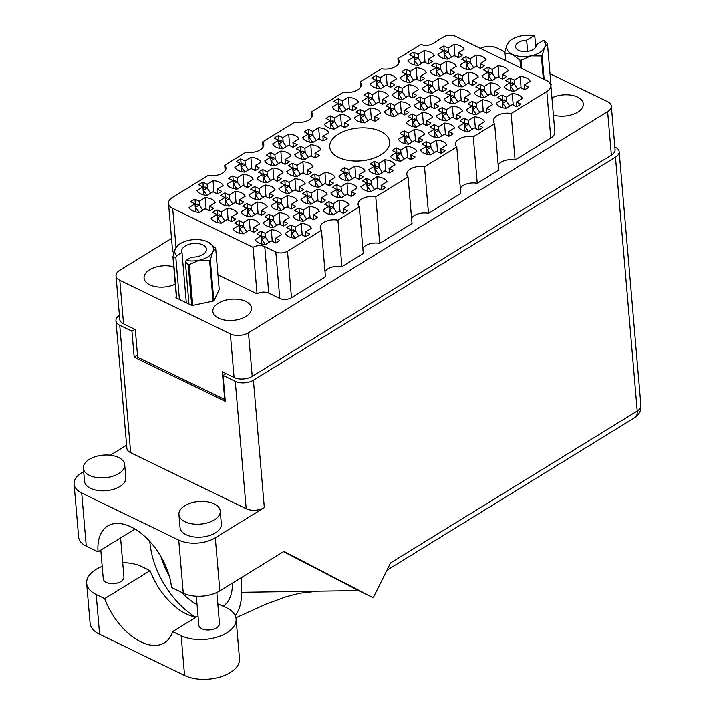 <?xml version="1.0" encoding="UTF-8"?>
<svg xmlns="http://www.w3.org/2000/svg" width="715" height="715" viewBox="0 0 715 715"><rect width="100%" height="100%" fill="white"/><g stroke="black" fill="none" stroke-linecap="round" stroke-linejoin="round"><path stroke-width="1.07" d="M272.281 241.357L271.28 229.721L265.372 233.358L261.136 231.303A13.478 7.382 -4.9 0 0 256.917 233.903L261.154 235.959L255.246 239.596A13.478 7.382 -4.9 0 0 265.39 244.512L271.298 240.875L275.543 242.939A13.478 7.382 -4.9 0 0 279.762 240.338L275.516 238.283L281.424 234.645A13.478 7.382 -4.9 0 0 277.795 231.294A13.478 7.382 -4.9 0 0 271.28 229.721M302.222 235.047L301.23 223.42L295.322 227.057L291.077 225.002A13.478 7.382 -4.9 0 0 286.858 227.602L291.103 229.658L285.196 233.296A13.478 7.382 -4.9 0 0 295.331 238.211L301.238 234.574L305.484 236.629A13.478 7.382 -4.9 0 0 309.702 234.037L305.466 231.973L311.365 228.335A13.478 7.382 -4.9 0 0 307.736 224.993A13.478 7.382 -4.9 0 0 301.23 223.42M310.113 218.057L309.121 206.421L303.214 210.058L298.968 208.002A13.478 7.382 -4.9 0 0 294.75 210.603L298.995 212.659L293.087 216.296A13.478 7.382 -4.9 0 0 303.231 221.212L309.139 217.575L313.376 219.639A13.478 7.382 -4.9 0 0 317.594 217.038L313.358 214.983L319.265 211.345A13.478 7.382 -4.9 0 0 315.637 207.994A13.478 7.382 -4.9 0 0 309.121 206.421M347.955 194.757L346.954 183.12L341.046 186.758L336.81 184.702A13.478 7.382 -4.9 0 0 332.582 187.303L336.828 189.359L330.92 192.996A13.478 7.382 -4.9 0 0 341.064 197.912L346.972 194.274L351.217 196.339A13.478 7.382 -4.9 0 0 355.435 193.738L351.19 191.683L357.098 188.045A13.478 7.382 -4.9 0 0 353.469 184.693A13.478 7.382 -4.9 0 0 346.954 183.12M385.787 171.457L384.795 159.82L378.887 163.458L374.642 161.402A13.478 7.382 -4.9 0 0 370.424 164.003L374.669 166.059L368.761 169.696A13.478 7.382 -4.9 0 0 378.905 174.612L384.804 170.974L389.049 173.039A13.478 7.382 -4.9 0 0 393.268 170.438L389.031 168.383L394.93 164.745A13.478 7.382 -4.9 0 0 391.302 161.393A13.478 7.382 -4.9 0 0 384.795 159.82M250.232 230.659L249.231 219.031L243.323 222.669L239.087 220.613A13.478 7.382 -4.9 0 0 234.869 223.205L239.105 225.27L233.197 228.907A13.478 7.382 -4.9 0 0 243.341 233.823L249.249 230.185L253.494 232.241A13.478 7.382 -4.9 0 0 257.713 229.64L253.468 227.584L259.375 223.947A13.478 7.382 -4.9 0 0 255.747 220.604A13.478 7.382 -4.9 0 0 249.231 219.031M288.065 207.359L287.072 195.731L281.165 199.369L276.919 197.313A13.478 7.382 -4.9 0 0 272.701 199.905L276.946 201.97L271.039 205.607A13.478 7.382 -4.9 0 0 281.183 210.523L287.09 206.885L291.327 208.941A13.478 7.382 -4.9 0 0 295.545 206.34L291.309 204.284L297.217 200.647A13.478 7.382 -4.9 0 0 293.588 197.304A13.478 7.382 -4.9 0 0 287.072 195.731M325.906 184.059L324.905 172.431L318.997 176.069L314.761 174.013A13.478 7.382 -4.9 0 0 310.533 176.605L314.779 178.67L308.871 182.298A13.478 7.382 -4.9 0 0 319.015 187.223L324.923 183.585L329.168 185.641A13.478 7.382 -4.9 0 0 333.387 183.04L329.141 180.984L335.049 177.347A13.478 7.382 -4.9 0 0 331.42 174.004A13.478 7.382 -4.9 0 0 324.905 172.431M228.183 219.97L227.182 208.333L221.275 211.971L217.038 209.915A13.478 7.382 -4.9 0 0 212.82 212.516L217.056 214.572L211.148 218.209A13.478 7.382 -4.9 0 0 221.293 223.134L227.2 219.496L231.445 221.552A13.478 7.382 -4.9 0 0 235.664 218.951L231.419 216.895L237.326 213.258A13.478 7.382 -4.9 0 0 233.698 209.906A13.478 7.382 -4.9 0 0 227.182 208.333M266.016 196.67L265.024 185.033L259.116 188.671L254.871 186.615A13.478 7.382 -4.9 0 0 250.652 189.216L254.898 191.271L248.99 194.909A13.478 7.382 -4.9 0 0 259.134 199.825L265.042 196.187L269.278 198.252A13.478 7.382 -4.9 0 0 273.496 195.651L269.26 193.595L275.168 189.958A13.478 7.382 -4.9 0 0 271.539 186.606A13.478 7.382 -4.9 0 0 265.024 185.033M303.857 173.37L302.856 161.733L296.948 165.371L292.712 163.315A13.478 7.382 -4.9 0 0 288.485 165.916L292.73 167.971L286.822 171.609A13.478 7.382 -4.9 0 0 296.966 176.525L302.874 172.887L307.119 174.952A13.478 7.382 -4.9 0 0 311.338 172.351L307.093 170.295L313 166.658A13.478 7.382 -4.9 0 0 309.372 163.306A13.478 7.382 -4.9 0 0 302.856 161.733M206.135 209.272L205.134 197.644L199.226 201.281L194.989 199.226A13.478 7.382 -4.9 0 0 190.771 201.818L195.007 203.882L189.1 207.52A13.478 7.382 -4.9 0 0 199.244 212.435L205.151 208.798L209.397 210.853A13.478 7.382 -4.9 0 0 213.615 208.253L209.37 206.197L215.278 202.559A13.478 7.382 -4.9 0 0 211.649 199.217A13.478 7.382 -4.9 0 0 205.134 197.644M243.967 185.972L242.975 174.344L237.067 177.981L232.822 175.926A13.478 7.382 -4.9 0 0 228.603 178.518L232.849 180.582L226.941 184.22A13.478 7.382 -4.9 0 0 237.085 189.135L242.984 185.498L247.229 187.553A13.478 7.382 -4.9 0 0 251.448 184.953L247.211 182.897L253.119 179.259A13.478 7.382 -4.9 0 0 249.49 175.917A13.478 7.382 -4.9 0 0 242.975 174.344M281.808 162.671L280.807 151.044L274.9 154.681L270.663 152.626A13.478 7.382 -4.9 0 0 266.436 155.218L270.681 157.282L264.773 160.92A13.478 7.382 -4.9 0 0 274.918 165.835L280.825 162.198L285.07 164.253A13.478 7.382 -4.9 0 0 289.289 161.653L285.044 159.597L290.951 155.959A13.478 7.382 -4.9 0 0 287.323 152.617A13.478 7.382 -4.9 0 0 280.807 151.044M319.641 139.371L318.649 127.744L312.741 131.381L308.496 129.326A13.478 7.382 -4.9 0 0 304.277 131.917L308.522 133.982L302.615 137.62A13.478 7.382 -4.9 0 0 312.75 142.535L318.658 138.898L322.903 140.953A13.478 7.382 -4.9 0 0 327.121 138.353L322.885 136.297L328.784 132.659A13.478 7.382 -4.9 0 0 325.155 129.317A13.478 7.382 -4.9 0 0 318.649 127.744M340.063 211.747L339.062 200.12L333.154 203.757L328.909 201.702A13.478 7.382 -4.9 0 0 324.69 204.302L328.936 206.358L323.028 209.996A13.478 7.382 -4.9 0 0 333.172 214.911L339.08 211.274L343.316 213.329A13.478 7.382 -4.9 0 0 347.544 210.737L343.298 208.673L349.206 205.035A13.478 7.382 -4.9 0 0 345.577 201.693A13.478 7.382 -4.9 0 0 339.062 200.12M377.895 188.447L376.894 176.82L370.996 180.457L366.75 178.401A13.478 7.382 -4.9 0 0 362.532 180.993L366.768 183.058L360.861 186.695A13.478 7.382 -4.9 0 0 371.005 191.611L376.912 187.974L381.158 190.029A13.478 7.382 -4.9 0 0 385.376 187.428L381.131 185.373L387.038 181.735A13.478 7.382 -4.9 0 0 383.41 178.393A13.478 7.382 -4.9 0 0 376.894 176.82M280.173 224.358L279.181 212.73L273.273 216.368L269.028 214.303A13.478 7.382 -4.9 0 0 264.809 216.904L269.046 218.96L263.147 222.597A13.478 7.382 -4.9 0 0 273.282 227.522L279.19 223.884L283.435 225.94A13.478 7.382 -4.9 0 0 287.653 223.339L283.417 221.284L289.316 217.646A13.478 7.382 -4.9 0 0 285.687 214.294A13.478 7.382 -4.9 0 0 279.181 212.73M318.014 201.058L317.013 189.421L311.105 193.059L306.86 191.003A13.478 7.382 -4.9 0 0 302.642 193.604L306.887 195.66L300.979 199.297A13.478 7.382 -4.9 0 0 311.123 204.222L317.031 200.584L321.267 202.64A13.478 7.382 -4.9 0 0 325.495 200.039L321.25 197.984L327.157 194.346A13.478 7.382 -4.9 0 0 323.529 190.994A13.478 7.382 -4.9 0 0 317.013 189.421M355.847 177.758L354.846 166.121L348.947 169.759L344.702 167.703A13.478 7.382 -4.9 0 0 340.483 170.304L344.719 172.36L338.812 175.997A13.478 7.382 -4.9 0 0 348.956 180.922L354.863 177.284L359.109 179.34A13.478 7.382 -4.9 0 0 363.327 176.739L359.082 174.683L364.99 171.046A13.478 7.382 -4.9 0 0 361.361 167.694A13.478 7.382 -4.9 0 0 354.846 166.121M258.124 213.66L257.132 202.032L251.224 205.67L246.979 203.614A13.478 7.382 -4.9 0 0 242.76 206.215L246.997 208.271L241.098 211.908A13.478 7.382 -4.9 0 0 251.233 216.824L257.141 213.186L261.386 215.242A13.478 7.382 -4.9 0 0 265.605 212.65L261.359 210.585L267.267 206.948A13.478 7.382 -4.9 0 0 263.638 203.605A13.478 7.382 -4.9 0 0 257.132 202.032M295.965 190.36L294.964 178.732L289.057 182.37L284.811 180.314A13.478 7.382 -4.9 0 0 280.593 182.915L284.838 184.971L278.93 188.608A13.478 7.382 -4.9 0 0 289.075 193.524L294.982 189.886L299.219 191.942A13.478 7.382 -4.9 0 0 303.446 189.35L299.201 187.285L305.108 183.648A13.478 7.382 -4.9 0 0 301.48 180.305A13.478 7.382 -4.9 0 0 294.964 178.732M236.075 202.971L235.083 191.343L229.175 194.981L224.93 192.916A13.478 7.382 -4.9 0 0 220.712 195.517L224.948 197.572L219.049 201.21A13.478 7.382 -4.9 0 0 229.184 206.135L235.092 202.497L239.337 204.553A13.478 7.382 -4.9 0 0 243.556 201.952L239.31 199.896L245.218 196.259A13.478 7.382 -4.9 0 0 241.59 192.907A13.478 7.382 -4.9 0 0 235.083 191.343M273.917 179.671L272.916 168.043L267.008 171.68L262.762 169.616A13.478 7.382 -4.9 0 0 258.544 172.217L262.789 174.272L256.882 177.91A13.478 7.382 -4.9 0 0 267.026 182.834L272.933 179.197L277.17 181.253A13.478 7.382 -4.9 0 0 281.397 178.652L277.152 176.596L283.06 172.959A13.478 7.382 -4.9 0 0 279.431 169.607A13.478 7.382 -4.9 0 0 272.916 168.043M311.749 156.371L310.748 144.743L304.849 148.38L300.604 146.316A13.478 7.382 -4.9 0 0 296.385 148.917L300.622 150.972L294.714 154.61A13.478 7.382 -4.9 0 0 304.858 159.534L310.766 155.897L315.011 157.952A13.478 7.382 -4.9 0 0 319.23 155.352L314.984 153.296L320.892 149.658A13.478 7.382 -4.9 0 0 317.263 146.307A13.478 7.382 -4.9 0 0 310.748 144.743M349.367 108.93L348.366 97.303L342.458 100.94L338.222 98.885A13.478 7.382 -4.9 0 0 333.994 101.485L338.24 103.541L332.332 107.179A13.478 7.382 -4.9 0 0 342.476 112.094L348.384 108.457L352.629 110.512A13.478 7.382 -4.9 0 0 356.848 107.92L352.602 105.856L358.51 102.218A13.478 7.382 -4.9 0 0 354.881 98.876A13.478 7.382 -4.9 0 0 348.366 97.303M387.199 85.63L386.207 74.002L380.3 77.64L376.054 75.584A13.478 7.382 -4.9 0 0 371.836 78.176L376.081 80.241L370.173 83.878A13.478 7.382 -4.9 0 0 380.317 88.794L386.216 85.157L390.462 87.212A13.478 7.382 -4.9 0 0 394.68 84.611L390.444 82.556L396.342 78.918A13.478 7.382 -4.9 0 0 392.714 75.576A13.478 7.382 -4.9 0 0 386.207 74.002M425.041 62.33L424.04 50.702L418.132 54.34L413.896 52.284A13.478 7.382 -4.9 0 0 409.668 54.876L413.913 56.941L408.006 60.578A13.478 7.382 -4.9 0 0 418.15 65.494L424.058 61.856L428.303 63.912A13.478 7.382 -4.9 0 0 432.521 61.311L428.276 59.256L434.184 55.618A13.478 7.382 -4.9 0 0 430.555 52.275A13.478 7.382 -4.9 0 0 424.04 50.702M371.416 119.628L370.415 107.992L364.507 111.629L360.271 109.574A13.478 7.382 -4.9 0 0 356.043 112.175L360.288 114.23L354.381 117.868A13.478 7.382 -4.9 0 0 364.525 122.792L370.433 119.155L374.678 121.21A13.478 7.382 -4.9 0 0 378.896 118.61L374.651 116.554L380.559 112.916A13.478 7.382 -4.9 0 0 376.93 109.565A13.478 7.382 -4.9 0 0 370.415 107.992M409.248 96.328L408.256 84.692L402.348 88.329L398.103 86.274A13.478 7.382 -4.9 0 0 393.885 88.874L398.13 90.93L392.222 94.568A13.478 7.382 -4.9 0 0 402.366 99.483L408.265 95.855L412.51 97.91A13.478 7.382 -4.9 0 0 416.729 95.309L412.492 93.254L418.391 89.616A13.478 7.382 -4.9 0 0 414.763 86.265A13.478 7.382 -4.9 0 0 408.256 84.692M447.09 73.028L446.089 61.392L440.181 65.029L435.944 62.974A13.478 7.382 -4.9 0 0 431.717 65.574L435.962 67.63L430.055 71.268A13.478 7.382 -4.9 0 0 440.199 76.183L446.106 72.546L450.352 74.61A13.478 7.382 -4.9 0 0 454.57 72.009L450.325 69.954L456.233 66.316A13.478 7.382 -4.9 0 0 452.604 62.965A13.478 7.382 -4.9 0 0 446.089 61.392M431.297 107.018L430.305 95.39L424.397 99.028L420.152 96.972A13.478 7.382 -4.9 0 0 415.933 99.564L420.179 101.628L414.271 105.266A13.478 7.382 -4.9 0 0 424.415 110.181L430.314 106.544L434.559 108.6A13.478 7.382 -4.9 0 0 438.778 105.999L434.541 103.943L440.44 100.306A13.478 7.382 -4.9 0 0 436.811 96.963A13.478 7.382 -4.9 0 0 430.305 95.39M469.138 83.718L468.137 72.09L462.23 75.727L457.993 73.672A13.478 7.382 -4.9 0 0 453.766 76.264L458.011 78.328L452.103 81.966A13.478 7.382 -4.9 0 0 462.248 86.881L468.155 83.244L472.4 85.3A13.478 7.382 -4.9 0 0 476.619 82.699L472.374 80.643L478.281 77.005A13.478 7.382 -4.9 0 0 474.653 73.663A13.478 7.382 -4.9 0 0 468.137 72.09M415.513 141.016L414.512 129.379L408.605 133.017L404.368 130.961A13.478 7.382 -4.9 0 0 400.141 133.562L404.386 135.618L398.478 139.255A13.478 7.382 -4.9 0 0 408.623 144.171L414.53 140.533L418.776 142.598A13.478 7.382 -4.9 0 0 422.994 139.997L418.749 137.941L424.656 134.304A13.478 7.382 -4.9 0 0 421.028 130.952A13.478 7.382 -4.9 0 0 414.512 129.379M453.346 117.716L452.354 106.079L446.446 109.717L442.201 107.661A13.478 7.382 -4.9 0 0 437.982 110.262L442.228 112.318L436.32 115.955A13.478 7.382 -4.9 0 0 446.464 120.871L452.363 117.233L456.608 119.298A13.478 7.382 -4.9 0 0 460.826 116.697L456.59 114.641L462.498 111.004A13.478 7.382 -4.9 0 0 458.86 107.652A13.478 7.382 -4.9 0 0 452.354 106.079M491.187 94.416L490.186 82.779L484.278 86.417L480.042 84.361A13.478 7.382 -4.9 0 0 475.815 86.962L480.06 89.017L474.152 92.655A13.478 7.382 -4.9 0 0 484.296 97.571L490.204 93.933L494.449 95.998A13.478 7.382 -4.9 0 0 498.668 93.397L494.423 91.341L500.33 87.704A13.478 7.382 -4.9 0 0 496.702 84.352A13.478 7.382 -4.9 0 0 490.186 82.779M437.562 151.705L436.561 140.077L430.653 143.715L426.417 141.659A13.478 7.382 -4.9 0 0 422.199 144.251L426.435 146.316L420.527 149.953A13.478 7.382 -4.9 0 0 430.671 154.869L436.579 151.231L440.824 153.287A13.478 7.382 -4.9 0 0 445.043 150.686L440.798 148.631L446.705 144.993A13.478 7.382 -4.9 0 0 443.077 141.65A13.478 7.382 -4.9 0 0 436.561 140.077M475.395 128.405L474.402 116.777L468.495 120.415L464.25 118.359A13.478 7.382 -4.9 0 0 460.031 120.951L464.276 123.016L458.369 126.644A13.478 7.382 -4.9 0 0 468.513 131.569L474.411 127.931L478.657 129.987A13.478 7.382 -4.9 0 0 482.875 127.386L478.639 125.331L484.547 121.693A13.478 7.382 -4.9 0 0 480.909 118.35A13.478 7.382 -4.9 0 0 474.402 116.777M341.475 125.929L340.474 114.302L334.566 117.939L330.321 115.875A13.478 7.382 -4.9 0 0 326.103 118.476L330.348 120.531L324.44 124.169A13.478 7.382 -4.9 0 0 334.584 129.093L340.492 125.456L344.728 127.511A13.478 7.382 -4.9 0 0 348.956 124.91L344.71 122.855L350.618 119.217A13.478 7.382 -4.9 0 0 346.99 115.875A13.478 7.382 -4.9 0 0 340.474 114.302M379.308 102.629L378.306 91.002L372.408 94.639L368.162 92.575A13.478 7.382 -4.9 0 0 363.944 95.175L368.18 97.231L362.273 100.869A13.478 7.382 -4.9 0 0 372.417 105.793L378.324 102.156L382.57 104.211A13.478 7.382 -4.9 0 0 386.788 101.61L382.543 99.555L388.451 95.917A13.478 7.382 -4.9 0 0 384.822 92.566A13.478 7.382 -4.9 0 0 378.306 91.002M417.14 79.329L416.148 67.702L410.24 71.339L405.995 69.275A13.478 7.382 -4.9 0 0 401.776 71.875L406.022 73.931L400.114 77.569A13.478 7.382 -4.9 0 0 410.258 82.493L416.166 78.856L420.402 80.911A13.478 7.382 -4.9 0 0 424.621 78.31L420.384 76.255L426.292 72.617A13.478 7.382 -4.9 0 0 422.663 69.266A13.478 7.382 -4.9 0 0 416.148 67.702M454.981 56.029L453.98 44.401L448.073 48.039L443.836 45.974A13.478 7.382 -4.9 0 0 439.618 48.575L443.854 50.631L437.946 54.269A13.478 7.382 -4.9 0 0 448.091 59.193L453.998 55.556L458.244 57.611A13.478 7.382 -4.9 0 0 462.462 55.01L458.217 52.955L464.124 49.317A13.478 7.382 -4.9 0 0 460.496 45.966A13.478 7.382 -4.9 0 0 453.98 44.401M401.356 113.328L400.355 101.691L394.457 105.328L390.211 103.273A13.478 7.382 -4.9 0 0 385.993 105.874L390.229 107.929L384.321 111.567A13.478 7.382 -4.9 0 0 394.466 116.482L400.373 112.845L404.619 114.901A13.478 7.382 -4.9 0 0 408.837 112.309L404.592 110.244L410.499 106.607A13.478 7.382 -4.9 0 0 406.871 103.264A13.478 7.382 -4.9 0 0 400.355 101.691M439.189 90.019L438.197 78.391L432.289 82.028L428.044 79.973A13.478 7.382 -4.9 0 0 423.825 82.574L428.07 84.629L422.163 88.267A13.478 7.382 -4.9 0 0 432.307 93.182L438.215 89.545L442.451 91.6A13.478 7.382 -4.9 0 0 446.678 89.009L442.433 86.944L448.341 83.306A13.478 7.382 -4.9 0 0 444.712 79.964A13.478 7.382 -4.9 0 0 438.197 78.391M477.03 66.718L476.029 55.091L470.121 58.728L465.885 56.673A13.478 7.382 -4.9 0 0 461.667 59.273L465.903 61.329L459.995 64.967A13.478 7.382 -4.9 0 0 470.139 69.882L476.047 66.245L480.292 68.3A13.478 7.382 -4.9 0 0 484.511 65.709L480.266 63.644L486.173 60.006A13.478 7.382 -4.9 0 0 482.545 56.664A13.478 7.382 -4.9 0 0 476.029 55.091M423.405 124.017L422.404 112.389L416.505 116.027L412.26 113.962A13.478 7.382 -4.9 0 0 408.042 116.563L412.278 118.619L406.379 122.256A13.478 7.382 -4.9 0 0 416.514 127.181L422.422 123.543L426.667 125.599A13.478 7.382 -4.9 0 0 430.886 122.998L426.641 120.942L432.548 117.305A13.478 7.382 -4.9 0 0 428.92 113.953A13.478 7.382 -4.9 0 0 422.404 112.389M461.238 100.717L460.246 89.089L454.338 92.727L450.093 90.662A13.478 7.382 -4.9 0 0 445.874 93.263L450.119 95.318L444.212 98.956A13.478 7.382 -4.9 0 0 454.356 103.881L460.263 100.243L464.5 102.299A13.478 7.382 -4.9 0 0 468.727 99.698L464.482 97.642L470.39 94.005A13.478 7.382 -4.9 0 0 466.761 90.653A13.478 7.382 -4.9 0 0 460.246 89.089M499.079 77.417L498.078 65.78L492.17 69.418L487.934 67.362A13.478 7.382 -4.9 0 0 483.715 69.963L487.952 72.018L482.044 75.656A13.478 7.382 -4.9 0 0 492.188 80.581L498.096 76.943L502.341 78.999A13.478 7.382 -4.9 0 0 506.56 76.398L502.314 74.342L508.222 70.705A13.478 7.382 -4.9 0 0 504.593 67.353A13.478 7.382 -4.9 0 0 498.078 65.78M407.622 158.006L406.62 146.378L400.713 150.016L396.468 147.96A13.478 7.382 -4.9 0 0 392.249 150.561L396.494 152.617L390.587 156.254A13.478 7.382 -4.9 0 0 400.731 161.17L406.638 157.532L410.875 159.588A13.478 7.382 -4.9 0 0 415.102 156.996L410.857 154.932L416.765 151.294A13.478 7.382 -4.9 0 0 413.136 147.951A13.478 7.382 -4.9 0 0 406.62 146.378M445.454 134.706L444.453 123.078L438.554 126.716L434.309 124.66A13.478 7.382 -4.9 0 0 430.09 127.261L434.327 129.317L428.428 132.954A13.478 7.382 -4.9 0 0 438.563 137.87L444.471 134.232L448.716 136.288A13.478 7.382 -4.9 0 0 452.935 133.696L448.689 131.632L454.597 127.994A13.478 7.382 -4.9 0 0 450.968 124.651A13.478 7.382 -4.9 0 0 444.453 123.078M483.286 111.406L482.294 99.778L476.387 103.416L472.141 101.36A13.478 7.382 -4.9 0 0 467.923 103.961L472.168 106.017L466.26 109.654A13.478 7.382 -4.9 0 0 476.404 114.57L482.312 110.932L486.549 112.988A13.478 7.382 -4.9 0 0 490.776 110.396L486.531 108.331L492.438 104.694A13.478 7.382 -4.9 0 0 488.81 101.351A13.478 7.382 -4.9 0 0 482.294 99.778M214.026 192.281L213.034 180.645L207.127 184.282L202.881 182.227A13.478 7.382 -4.9 0 0 198.663 184.828L202.899 186.883L197 190.521A13.478 7.382 -4.9 0 0 207.136 195.436L213.043 191.799L217.289 193.863A13.478 7.382 -4.9 0 0 221.507 191.263L217.262 189.207L223.169 185.569A13.478 7.382 -4.9 0 0 219.541 182.218A13.478 7.382 -4.9 0 0 213.034 180.645M251.868 168.981L250.867 157.345L244.959 160.982L240.714 158.927A13.478 7.382 -4.9 0 0 236.495 161.527L240.741 163.583L234.833 167.221A13.478 7.382 -4.9 0 0 244.977 172.136L250.885 168.499L255.121 170.554A13.478 7.382 -4.9 0 0 259.348 167.962L255.103 165.898L261.011 162.26A13.478 7.382 -4.9 0 0 257.382 158.918A13.478 7.382 -4.9 0 0 250.867 157.345M289.7 145.672L288.699 134.045L282.8 137.682L278.555 135.627A13.478 7.382 -4.9 0 0 274.337 138.227L278.573 140.283L272.665 143.921A13.478 7.382 -4.9 0 0 282.809 148.836L288.717 145.199L292.962 147.254A13.478 7.382 -4.9 0 0 297.181 144.662L292.935 142.598L298.843 138.96A13.478 7.382 -4.9 0 0 295.215 135.618A13.478 7.382 -4.9 0 0 288.699 134.045M513.236 105.105L512.235 93.477L506.327 97.115L502.091 95.05A13.478 7.382 -4.9 0 0 497.863 97.651L502.109 99.707L496.201 103.344A13.478 7.382 -4.9 0 0 506.345 108.269L512.253 104.631L516.498 106.687A13.478 7.382 -4.9 0 0 520.717 104.086L516.471 102.031L522.379 98.393A13.478 7.382 -4.9 0 0 518.75 95.041A13.478 7.382 -4.9 0 0 512.235 93.477M521.128 88.106L520.127 76.478A13.478 7.382 -4.9 0 1 526.642 78.051A13.478 7.382 -4.9 0 1 530.271 81.394L524.363 85.031L528.608 87.096A13.478 7.382 175.1 0 1 524.39 89.688L520.145 87.632L514.237 91.27A13.478 7.382 -4.9 0 1 504.093 86.354L510.001 82.717L505.764 80.652A13.478 7.382 175.1 0 1 509.983 78.06L510.474 83.825M338.588 157.452A30.066 16.463 -4.9 0 0 371.88 158.81A30.066 16.463 -4.9 0 0 389.648 141.892A30.066 16.463 -4.9 0 0 380.791 131.462A30.066 16.463 -4.9 0 0 347.499 130.103A30.066 16.463 -4.9 0 0 329.731 147.022A30.066 16.463 -4.9 0 0 338.588 157.452M553.401 115.035A19.385 10.618 -4.9 0 0 573.573 114.141A19.385 10.618 -4.9 0 0 583.288 103.827A19.385 10.618 -4.9 0 0 577.577 97.106A19.385 10.618 -4.9 0 0 551.935 97.875M218.567 318.193A19.385 10.618 -4.9 0 0 240.034 319.06A19.385 10.618 -4.9 0 0 251.492 308.156A19.385 10.618 -4.9 0 0 245.781 301.426A19.385 10.618 -4.9 0 0 224.313 300.559A19.385 10.618 -4.9 0 0 212.856 311.463A19.385 10.618 -4.9 0 0 218.567 318.193M173.781 266.847A19.385 10.618 -4.9 0 0 153.689 267.812A19.385 10.618 -4.9 0 0 144.064 278.099A19.385 10.618 -4.9 0 0 149.775 284.829A19.385 10.618 -4.9 0 0 175.264 284.132M171.502 238.435L119.718 270.324A12.861 7.043 -4.9 0 0 116.018 275.847A12.861 7.043 -4.9 0 0 119.807 280.307L230.346 333.914A12.861 7.043 -4.9 0 0 248.48 332.779L607.634 111.603A12.861 7.043 -4.9 0 0 611.334 106.079A12.861 7.043 -4.9 0 0 607.544 101.628L550.023 73.725M263.031 147.299L262.575 141.963L294.866 122.077A12.441 6.81 -4.9 0 0 312.553 114.525A12.441 6.81 -4.9 0 0 311.329 111.942L343.611 92.056A12.441 6.81 -4.9 0 0 361.307 84.504A12.441 6.81 -4.9 0 0 360.074 81.921L381.453 68.756A12.441 6.81 -4.9 0 0 399.14 61.204A12.441 6.81 -4.9 0 0 397.915 58.621L420.974 44.419A8.294 4.54 175.1 0 0 432.673 43.687L443.586 36.965A8.294 4.54 -4.9 0 1 455.285 36.233L546.716 80.572A14.103 7.722 -4.9 0 1 550.872 85.46A14.103 7.722 -4.9 0 1 546.814 91.52L511.1 113.515A12.441 6.81 -4.9 0 0 493.413 121.067A12.441 6.81 -4.9 0 0 494.637 123.65L498.623 170.161L477.254 183.317L473.259 136.815L494.637 123.65M225.198 170.599L224.742 165.263L246.112 152.098A12.441 6.81 -4.9 0 0 263.799 144.546A12.441 6.81 -4.9 0 0 262.575 141.963M341.913 266.659L337.927 220.157L359.296 206.993L363.283 253.503L341.913 266.659A12.441 6.81 175.1 0 0 324.994 271.468M379.745 243.359L375.759 196.857L408.05 176.971L412.037 223.482L379.745 243.359A12.441 6.81 175.1 0 0 362.827 248.168M428.5 213.338L424.513 166.836L456.796 146.95L460.782 193.461L428.5 213.338A12.441 6.81 175.1 0 0 411.581 218.147M498.167 164.825A12.441 6.81 175.1 0 1 515.086 160.017L511.1 113.515M515.086 160.017L550.8 138.022L546.814 91.52M398.371 63.948L397.915 58.621M360.539 87.248L360.074 81.921M311.785 117.278L311.329 111.942M504.835 51.811L497.005 48.012A12.861 7.043 -4.9 0 0 480.319 48.37M611.334 106.079L615.07 149.65A12.861 7.043 175.1 0 1 611.37 155.173L252.216 376.34A12.861 7.043 175.1 0 1 234.082 377.484L222.32 371.773L224.689 399.444L137.673 357.241L135.296 329.57L123.543 323.868A12.861 7.043 175.1 0 1 119.754 319.417L116.018 275.847M502.091 95.05L502.582 100.824M278.555 135.627L279.047 141.391M240.714 158.927L241.214 164.691M202.881 182.227L203.373 187.991M472.141 101.36L472.642 107.125M434.309 124.66L434.8 130.425M396.468 147.96L396.968 153.725M487.934 67.362L488.425 73.136M450.093 90.662L450.593 96.436M412.26 113.962L412.752 119.736M465.885 56.673L466.377 62.437M428.044 79.973L428.544 85.737M390.211 103.273L390.703 109.038M443.836 45.974L444.328 51.748M405.995 69.275L406.495 75.048M368.162 92.575L368.654 98.348M330.321 115.875L330.822 121.648M464.25 118.359L464.741 124.124M426.417 141.659L426.909 147.424M480.042 84.361L480.534 90.135M442.201 107.661L442.692 113.435M404.368 130.961L404.86 136.735M457.993 73.672L458.485 79.436M420.152 96.972L420.643 102.737M435.944 62.974L436.436 68.747M398.103 86.274L398.595 92.047M360.271 109.574L360.762 115.347M413.896 52.284L414.387 58.049M376.054 75.584L376.546 81.349M338.222 98.885L338.713 104.649M300.604 146.316L301.095 152.089M262.762 169.616L263.263 175.39M224.93 192.916L225.422 198.69M284.811 180.314L285.312 186.079M246.979 203.614L247.47 209.379M344.702 167.703L345.193 173.477M306.86 191.003L307.361 196.777M269.028 214.303L269.519 220.077M366.75 178.401L367.242 184.166M328.909 201.702L329.409 207.466M308.496 129.326L308.987 135.09M270.663 152.626L271.155 158.39M232.822 175.926L233.322 181.69M194.989 199.226L195.481 204.991M292.712 163.315L293.204 169.089M254.871 186.615L255.371 192.389M217.038 209.915L217.53 215.689M314.761 174.013L315.252 179.778M276.919 197.313L277.42 203.078M239.087 220.613L239.579 226.378M374.642 161.402L375.134 167.167M336.81 184.702L337.301 190.467M298.968 208.002L299.469 213.776M291.077 225.002L291.568 230.766M261.136 231.303L261.627 237.076M279.78 298.459L275.793 251.948A8.294 4.54 -4.9 0 0 287.493 251.215L321.464 230.293L325.45 276.803L291.479 297.717A8.294 4.54 175.1 0 1 279.78 298.459L268.751 293.105A8.294 4.54 -4.9 0 0 257.051 293.838L217.959 274.882M173.888 252.887A14.103 7.722 175.1 0 1 172.494 249.955L168.508 203.453A14.103 7.722 -4.9 0 1 172.556 197.394L208.28 175.398A12.441 6.81 -4.9 0 0 225.967 167.846A12.441 6.81 -4.9 0 0 224.742 165.263M257.051 293.838L253.065 247.336L172.664 208.342L176.015 247.479M275.793 251.948L264.764 246.604L268.751 293.105M550.872 85.46L554.858 131.971A14.103 7.722 175.1 0 1 550.8 138.022M460.326 188.125A12.441 6.81 175.1 0 1 477.254 183.317M550.872 85.469L551.462 84.2L550.899 83.923M176.346 296.752L175.89 297.735L192.013 305.555L213.901 300.944L219.666 288.52L219.103 288.252M509.983 78.06L514.219 80.116L520.127 76.478M168.508 203.453A14.103 7.722 -4.9 0 0 172.664 208.342M253.065 247.336A8.294 4.54 175.1 0 1 264.764 246.604M337.927 220.157A12.441 6.81 -4.9 0 0 320.24 227.71A12.441 6.81 -4.9 0 0 321.464 230.293M375.759 196.857A12.441 6.81 -4.9 0 0 358.072 204.41A12.441 6.81 -4.9 0 0 359.296 206.993M424.513 166.836A12.441 6.81 -4.9 0 0 406.826 174.389A12.441 6.81 -4.9 0 0 408.05 176.971M473.259 136.815A12.441 6.81 -4.9 0 0 455.571 144.367A12.441 6.81 -4.9 0 0 456.796 146.95M510.001 82.717L510.689 90.742M524.363 85.031L524.694 88.91M514.219 80.116L514.586 84.352M502.109 99.707L502.797 107.742M516.471 102.031L516.802 105.909M506.327 97.115L506.694 101.351M278.573 140.283L279.261 148.309M292.935 142.598L293.275 146.477M282.8 137.682L283.158 141.919M240.741 163.583L241.429 171.609M255.103 165.898L255.434 169.777M244.959 160.982L245.325 165.219M202.899 186.883L203.587 194.909M217.262 189.207L217.601 193.077M207.127 184.282L207.484 188.528M472.168 106.017L472.856 114.043M486.531 108.331L486.861 112.21M476.387 103.416L476.753 107.652M434.327 129.317L435.015 137.343M448.689 131.632L449.029 135.51M438.554 126.716L438.912 130.952M396.494 152.617L397.183 160.643M410.857 154.932L411.188 158.81M400.713 150.016L401.079 154.252M487.952 72.018L488.64 80.053M502.314 74.342L502.645 78.212M492.17 69.418L492.537 73.663M450.119 95.318L450.808 103.353M464.482 97.642L464.813 101.521M454.338 92.727L454.704 96.963M412.278 118.619L412.966 126.653M426.641 120.942L426.98 124.821M416.505 116.027L416.863 120.263M465.903 61.329L466.591 69.355M480.266 63.644L480.596 67.523M470.121 58.728L470.488 62.965M428.07 84.629L428.759 92.655M442.433 86.944L442.764 90.823M432.289 82.028L432.655 86.265M390.229 107.929L390.917 115.955M404.592 110.244L404.931 114.123M394.457 105.328L394.814 109.565M443.854 50.631L444.542 58.666M458.217 52.955L458.547 56.834M448.073 48.039L448.439 52.275M406.022 73.931L406.71 81.966M420.384 76.255L420.715 80.134M410.24 71.339L410.607 75.576M368.18 97.231L368.869 105.266M382.543 99.555L382.882 103.434M372.408 94.639L372.765 98.876M330.348 120.531L331.036 128.566M344.71 122.855L345.041 126.734M334.566 117.939L334.933 122.176M464.276 123.016L464.965 131.042M478.639 125.331L478.97 129.209M468.495 120.415L468.852 124.651M426.435 146.316L427.123 154.342M440.798 148.631L441.128 152.51M430.653 143.715L431.02 147.951M480.06 89.017L480.748 97.043M494.423 91.341L494.753 95.211M484.278 86.417L484.645 90.662M442.228 112.318L442.916 120.343M456.59 114.641L456.921 118.511M446.446 109.717L446.804 113.962M404.386 135.618L405.074 143.644M418.749 137.941L419.079 141.811M408.605 133.017L408.971 137.262M458.011 78.328L458.699 86.354M472.374 80.643L472.704 84.522M462.23 75.727L462.596 79.964M420.179 101.628L420.867 109.654M434.541 103.943L434.872 107.822M424.397 99.028L424.755 103.264M435.962 67.63L436.651 75.656M450.325 69.954L450.656 73.824M440.181 65.029L440.547 69.275M398.13 90.93L398.818 98.956M412.492 93.254L412.823 97.124M402.348 88.329L402.706 92.575M360.288 114.23L360.977 122.256M374.651 116.554L374.982 120.424M364.507 111.629L364.873 115.875M413.913 56.941L414.602 64.967M428.276 59.256L428.607 63.135M418.132 54.34L418.498 58.576M376.081 80.241L376.769 88.267M390.444 82.556L390.774 86.435M380.3 77.64L380.657 81.876M338.24 103.541L338.928 111.567M352.602 105.856L352.933 109.735M342.458 100.94L342.825 105.177M300.622 150.972L301.31 159.007M314.984 153.296L315.324 157.175M304.849 148.38L305.207 152.617M262.789 174.272L263.478 182.307M277.152 176.596L277.483 180.475M267.008 171.68L267.374 175.917M224.948 197.572L225.636 205.607M239.31 199.896L239.65 203.775M229.175 194.981L229.533 199.217M284.838 184.971L285.526 192.996M299.201 187.285L299.531 191.164M289.057 182.37L289.423 186.606M246.997 208.271L247.685 216.296M261.359 210.585L261.699 214.464M251.224 205.67L251.582 209.906M344.719 172.36L345.408 180.395M359.082 174.683L359.422 178.553M348.947 169.759L349.304 174.004M306.887 195.66L307.575 203.695M321.25 197.984L321.58 201.853M311.105 193.059L311.472 197.304M269.046 218.96L269.734 226.995M283.417 221.284L283.748 225.162M273.273 216.368L273.631 220.604M366.768 183.058L367.456 191.084M381.131 185.373L381.47 189.252M370.996 180.457L371.353 184.693M328.936 206.358L329.624 214.384M343.298 208.673L343.629 212.552M333.154 203.757L333.521 207.994M308.522 133.982L309.211 142.008M322.885 136.297L323.216 140.176M312.741 131.381L313.099 135.618M270.681 157.282L271.369 165.308M285.044 159.597L285.374 163.476M274.9 154.681L275.266 158.918M232.849 180.582L233.537 188.608M247.211 182.897L247.542 186.776M237.067 177.981L237.434 182.218M195.007 203.882L195.696 211.908M209.37 206.197L209.701 210.076M199.226 201.281L199.592 205.518M292.73 167.971L293.418 175.997M307.093 170.295L307.423 174.165M296.948 165.371L297.315 169.616M254.898 191.271L255.586 199.297M269.26 193.595L269.591 197.465M259.116 188.671L259.482 192.916M217.056 214.572L217.744 222.597M231.419 216.895L231.749 220.765M221.275 211.971L221.641 216.216M314.779 178.67L315.467 186.695M329.141 180.984L329.472 184.863M318.997 176.069L319.364 180.305M276.946 201.97L277.635 209.996M291.309 204.284L291.64 208.163M281.165 199.369L281.531 203.605M239.105 225.27L239.793 233.296M253.468 227.584L253.798 231.463M243.323 222.669L243.69 226.905M374.669 166.059L375.357 174.085M389.031 168.383L389.362 172.252M378.887 163.458L379.245 167.703M336.828 189.359L337.516 197.385M351.19 191.683L351.521 195.553M341.046 186.758L341.413 191.003M298.995 212.659L299.683 220.685M313.358 214.983L313.688 218.853M303.214 210.058L303.58 214.303M291.103 229.658L291.792 237.684M305.466 231.973L305.797 235.852M295.322 227.057L295.679 231.294M261.154 235.959L261.842 243.985M275.516 238.283L275.847 242.153M265.372 233.358L265.739 237.603M195.267 206.921L199.253 212.427M195.124 205.214L196.866 204.141A1.448 0.822 58.4 0 1 197.519 204.168L199.253 205.008L202.747 210.282M208.369 210.362L209.218 209.835L210.398 210.407M195.758 207.153L199.253 205.008M217.789 603.809L226.548 607.759A32.354 17.714 175.1 0 1 236.084 618.976A32.354 17.714 175.1 0 1 226.78 632.855A32.354 17.714 175.1 0 1 181.145 635.715L172.655 631.595A51.846 29.36 -121.6 0 1 164.441 642.83A51.846 29.36 -121.6 0 1 104.676 598.625L96.185 594.514A32.354 17.714 175.1 0 1 86.658 583.297A32.354 17.714 175.1 0 1 102.191 566.334M236.084 618.976L239.489 658.738A32.354 17.714 175.1 0 1 230.185 672.618A32.354 17.714 175.1 0 1 184.559 675.478L99.591 634.276A32.354 17.714 175.1 0 1 90.063 623.06L86.658 583.297M216.824 592.494L219.469 623.417A10.367 5.675 175.1 0 1 216.493 627.868A10.367 5.675 175.1 0 1 205.428 629.835A10.367 5.675 175.1 0 1 198.806 625.187L196.33 596.221M120.567 537.939L123.927 577.077A10.367 5.675 175.1 0 1 120.942 581.527A10.367 5.675 175.1 0 1 109.887 583.503A10.367 5.675 175.1 0 1 103.264 578.846L100.797 550.112M89.339 459.325A20.735 11.351 -4.9 0 0 83.369 468.227A20.735 11.351 -4.9 0 0 96.614 477.522A20.735 11.351 -4.9 0 0 118.735 473.58A20.735 11.351 -4.9 0 0 124.696 464.678A20.735 11.351 -4.9 0 0 111.451 455.384A20.735 11.351 -4.9 0 0 89.339 459.325M83.369 468.227L84.486 481.186A20.735 11.351 -4.9 0 0 97.732 490.49A20.735 11.351 -4.9 0 0 119.843 486.549A20.735 11.351 -4.9 0 0 125.804 477.647L124.696 464.678M184.881 505.657A20.735 11.351 -4.9 0 0 178.92 514.559A20.735 11.351 -4.9 0 0 192.165 523.863A20.735 11.351 -4.9 0 0 214.277 519.921A20.735 11.351 -4.9 0 0 220.238 511.019A20.735 11.351 -4.9 0 0 206.993 501.716A20.735 11.351 -4.9 0 0 184.881 505.657M178.92 514.559L180.028 527.527A20.735 11.351 -4.9 0 0 193.273 536.831A20.735 11.351 -4.9 0 0 215.394 532.881A20.735 11.351 -4.9 0 0 221.355 523.988L220.238 511.019M122.694 562.669A32.354 17.714 175.1 0 1 141.588 566.548L150.078 570.668L104.676 598.625M126.609 445.168L110.271 455.223M83.664 471.614L81.528 472.928A25.919 14.193 -4.9 0 0 74.074 484.055A25.919 14.193 -4.9 0 0 81.707 493.046L178.723 540.093A25.919 14.193 -4.9 0 0 215.287 537.805L219.836 590.876L283.953 551.399L373.221 597.749L390.569 562.92L637.235 411.018L615.472 157.211L253.405 380.183L264.327 507.596L215.287 537.805M264.327 507.596A12.861 7.043 175.1 0 1 246.192 508.74L235.271 381.318A12.861 7.043 -4.9 0 0 253.405 380.183M119.414 315.449A12.861 7.043 -4.9 0 0 115.946 320.829A12.861 7.043 -4.9 0 0 119.736 325.28L130.657 452.702L246.192 508.74M130.657 452.702A12.861 7.043 175.1 0 1 126.868 448.242L115.946 320.829M219.836 590.876A25.919 14.193 175.1 0 1 183.272 593.173L178.723 540.093M81.707 493.046L86.256 546.117L98.018 551.819A51.846 29.36 -121.6 0 1 107.625 526.017A51.846 29.36 -121.6 0 1 146.271 537.832A51.846 29.36 -121.6 0 1 171.511 587.462L183.272 593.173M86.256 546.117A25.919 14.193 175.1 0 1 78.623 537.135L74.074 484.055M134.992 529.055L98.018 551.819M283.506 551.667L358.626 590.581L241.536 592.315L241.25 577.693M358.43 590.581L373.221 597.749M226.029 373.579L223.071 375.402L235.271 381.318M615.472 157.211A12.861 7.043 -4.9 0 0 619.172 151.696A12.861 7.043 -4.9 0 0 615.383 147.236L614.837 146.977M119.736 325.28L131.935 331.206L134.894 329.383M223.071 375.402L225.297 401.33L134.161 357.134L131.935 331.206M134.161 357.134L137.486 355.087M195.517 617.045A64.287 36.411 -121.6 0 1 150.677 548.253L149.65 541.282M235.181 615.624A64.287 36.411 -121.6 0 0 241.536 592.315M232.348 583.172A51.846 29.36 58.4 0 1 223.277 606.168M197.045 604.586A51.846 29.36 58.4 0 1 181.53 592.324M169.267 575.897A51.846 29.36 58.4 0 1 160.982 556.708M150.078 570.668A51.846 29.36 -121.6 0 0 196.116 617.152M198.019 615.981L172.655 631.595M510.26 85.755L514.246 91.261M510.117 84.048L511.86 82.976A1.448 0.822 58.4 0 1 512.512 83.003L514.246 83.843L517.74 89.116M523.362 89.196L524.211 88.669L525.391 89.241M510.751 85.988L514.246 83.843M502.368 102.754L506.354 108.26M502.225 101.047L503.968 99.975A1.448 0.822 58.4 0 1 504.62 100.002L506.354 100.842L509.849 106.115M515.47 106.186L516.31 105.668L517.499 106.24M502.86 102.987L506.354 100.842M278.832 143.322L282.818 148.836M278.689 141.615L280.432 140.542A1.448 0.822 58.4 0 1 281.084 140.569L282.818 141.409L286.313 146.682M291.935 146.763L292.784 146.235L293.963 146.816M279.324 143.563L282.818 141.409M241 166.622L244.986 172.136M240.857 164.915L242.591 163.842A1.448 0.822 58.4 0 1 243.252 163.869L244.986 164.709L248.48 169.982M254.102 170.063L254.942 169.544L256.122 170.116M241.491 166.863L244.986 164.709M203.167 189.922L207.144 195.436M203.015 188.215L204.758 187.142A1.448 0.822 58.4 0 1 205.419 187.169L207.144 188.009L210.639 193.282M216.261 193.363L217.11 192.844L218.29 193.416M203.65 190.163L207.144 188.009M472.427 109.055L476.413 114.561M472.284 107.348L474.018 106.276A1.448 0.822 58.4 0 1 474.68 106.303L476.413 107.143L479.908 112.416M485.53 112.496L486.37 111.969L487.55 112.541M472.919 109.288L476.413 107.143M434.595 132.355L438.572 137.87M434.443 130.648L436.186 129.576A1.448 0.822 58.4 0 1 436.838 129.603L438.572 130.443L442.067 135.716M447.688 135.796L448.537 135.269L449.717 135.85M435.078 132.597L438.572 130.443M396.754 155.656L400.74 161.17M396.611 153.948L398.344 152.876A1.448 0.822 58.4 0 1 399.006 152.903L400.74 153.743L404.234 159.016M409.856 159.096L410.696 158.578L411.876 159.15M397.245 155.897L400.74 153.743M488.211 75.057L492.197 80.572M488.068 73.35L489.811 72.278A1.448 0.822 58.4 0 1 490.463 72.304L492.197 73.145L495.692 78.418M501.313 78.498L502.162 77.98L503.342 78.552M488.702 75.298L492.197 73.145M450.379 98.357L454.365 103.872M450.236 96.65L451.969 95.587A1.448 0.822 58.4 0 1 452.631 95.604L454.365 96.445L457.859 101.718M463.481 101.798L464.321 101.28L465.501 101.852M450.87 98.599L454.365 96.445M412.546 121.657L416.523 127.172M412.394 119.959L414.137 118.887A1.448 0.822 58.4 0 1 414.789 118.904L416.523 119.745L420.018 125.018M425.64 125.098L426.489 124.58L427.668 125.152M413.029 121.899L416.523 119.745M466.162 64.368L470.148 69.882M466.019 62.661L467.762 61.588A1.448 0.822 58.4 0 1 468.414 61.615L470.148 62.455L473.643 67.728M479.265 67.809L480.114 67.282L481.293 67.862M466.654 64.6L470.148 62.455M428.33 87.668L432.316 93.182M428.187 85.961L429.921 84.888A1.448 0.822 58.4 0 1 430.582 84.915L432.316 85.755L435.81 91.028M441.432 91.109L442.272 90.582L443.452 91.163M428.821 87.909L432.316 85.755M390.497 110.968L394.474 116.482M390.345 109.261L392.088 108.188A1.448 0.822 58.4 0 1 392.741 108.215L394.474 109.055L397.969 114.329M403.591 114.409L404.44 113.891L405.62 114.463M390.98 111.209L394.474 109.055M444.113 53.67L448.099 59.184M443.97 51.963L445.713 50.899A1.448 0.822 58.4 0 1 446.366 50.917L448.099 51.757L451.594 57.03M457.216 57.111L458.065 56.592L459.245 57.164M444.605 53.911L448.099 51.757M406.281 76.979L410.267 82.484M406.138 75.272L407.872 74.199A1.448 0.822 58.4 0 1 408.533 74.226L410.267 75.057L413.762 80.33M419.383 80.411L420.223 79.892L421.403 80.464M406.772 77.211L410.267 75.057M368.448 100.279L372.426 105.784M368.296 98.572L370.039 97.499A1.448 0.822 58.4 0 1 370.692 97.526L372.426 98.357L375.92 103.639M381.542 103.711L382.391 103.192L383.571 103.764M368.931 100.511L372.426 98.357M330.607 123.579L334.593 129.084M330.464 121.872L332.198 120.799A1.448 0.822 58.4 0 1 332.859 120.826L334.593 121.666L338.088 126.939M343.709 127.011L344.55 126.492L345.729 127.064M331.099 123.811L334.593 121.666M464.536 126.055L468.522 131.56M464.384 124.347L466.126 123.275A1.448 0.822 58.4 0 1 466.788 123.302L468.513 124.142L472.007 129.415M477.629 129.487L478.478 128.968L479.658 129.54M465.027 126.287L468.513 124.142M426.694 149.355L430.68 154.86M426.551 147.648L428.294 146.575A1.448 0.822 58.4 0 1 428.946 146.602L430.68 147.442L434.175 152.715M439.796 152.787L440.646 152.268L441.825 152.84M427.186 149.587L430.68 147.442M480.319 92.056L484.305 97.571M480.176 90.349L481.919 89.277A1.448 0.822 58.4 0 1 482.571 89.303L484.305 90.144L487.8 95.417M493.422 95.497L494.262 94.979L495.45 95.551M480.811 92.298L484.305 90.144M442.487 115.356L446.473 120.871M442.335 113.649L444.078 112.577A1.448 0.822 58.4 0 1 444.739 112.604L446.464 113.444L449.958 118.717M455.58 118.797L456.429 118.279L457.609 118.851M442.978 115.598L446.464 113.444M404.645 138.656L408.631 144.171M404.502 136.949L406.245 135.877A1.448 0.822 58.4 0 1 406.898 135.904L408.631 136.744L412.126 142.017M417.748 142.097L418.597 141.579L419.776 142.151M405.137 138.898L408.631 136.744M458.27 81.367L462.256 86.873M458.127 79.66L459.87 78.587A1.448 0.822 58.4 0 1 460.523 78.614L462.256 79.454L465.751 84.728M471.373 84.799L472.213 84.281L473.401 84.853M458.762 81.599L462.256 79.454M420.438 104.667L424.424 110.173M420.286 102.96L422.029 101.888A1.448 0.822 58.4 0 1 422.69 101.914L424.415 102.754L427.91 108.028M433.531 108.108L434.38 107.581L435.56 108.153M420.929 104.899L424.415 102.754M436.221 70.669L440.208 76.183M436.079 68.962L437.821 67.889A1.448 0.822 58.4 0 1 438.474 67.916L440.208 68.756L443.702 74.029M449.324 74.11L450.164 73.591L451.353 74.163M436.713 70.91L440.208 68.756M398.389 93.969L402.375 99.483M398.237 92.262L399.98 91.189A1.448 0.822 58.4 0 1 400.641 91.216L402.366 92.056L405.861 97.329M411.483 97.41L412.332 96.891L413.511 97.463M398.881 94.21L402.366 92.056M360.548 117.269L364.534 122.783M360.405 115.562L362.147 114.489A1.448 0.822 58.4 0 1 362.8 114.516L364.534 115.356L368.028 120.629M373.65 120.71L374.499 120.191L375.679 120.764M361.039 117.51L364.534 115.356M414.173 59.98L418.159 65.485M414.03 58.273L415.773 57.2A1.448 0.822 58.4 0 1 416.425 57.227L418.159 58.067L421.653 63.34M427.275 63.42L428.115 62.893L429.304 63.465M414.664 60.212L418.159 58.067M376.34 83.28L380.326 88.785M376.188 81.573L377.931 80.5A1.448 0.822 58.4 0 1 378.593 80.527L380.317 81.367L383.812 86.64M389.434 86.721L390.283 86.193L391.463 86.765M376.832 83.512L380.317 81.367M338.499 106.58L342.485 112.085M338.356 104.873L340.099 103.8A1.448 0.822 58.4 0 1 340.751 103.827L342.485 104.667L345.98 109.94M351.601 110.021L352.45 109.493L353.63 110.065M338.99 106.812L342.485 104.667M300.881 154.011L304.867 159.525M300.738 152.304L302.481 151.24A1.448 0.822 58.4 0 1 303.133 151.258L304.867 152.098L308.362 157.372M313.983 157.452L314.832 156.934L316.012 157.506M301.373 154.252L304.867 152.098M263.048 177.311L267.035 182.826M262.906 175.613L264.639 174.54A1.448 0.822 58.4 0 1 265.301 174.558L267.035 175.398L270.529 180.672M276.151 180.752L276.991 180.234L278.171 180.806M263.54 177.552L267.035 175.398M225.216 200.62L229.193 206.126M225.064 198.913L226.807 197.841A1.448 0.822 58.4 0 1 227.468 197.867L229.193 198.698L232.688 203.972M238.309 204.052L239.159 203.534L240.338 204.106M225.699 200.852L229.193 198.698M285.097 188.009L289.083 193.524M284.954 186.302L286.688 185.23A1.448 0.822 58.4 0 1 287.35 185.257L289.083 186.097L292.578 191.37M298.2 191.45L299.04 190.923L300.22 191.504M285.589 188.251L289.083 186.097M247.265 211.309L251.242 216.824M247.113 209.602L248.856 208.53A1.448 0.822 58.4 0 1 249.517 208.557L251.242 209.397L254.737 214.67M260.358 214.75L261.207 214.232L262.387 214.804M247.748 211.551L251.242 209.397M344.988 175.398L348.965 180.913M344.836 173.691L346.578 172.619A1.448 0.822 58.4 0 1 347.231 172.646L348.965 173.486L352.459 178.759M358.081 178.839L358.93 178.321L360.11 178.893M345.47 175.64L348.965 173.486M307.146 198.698L311.132 204.213M307.003 196.991L308.737 195.928A1.448 0.822 58.4 0 1 309.398 195.946L311.132 196.786L314.627 202.059M320.249 202.139L321.089 201.621L322.268 202.193M307.638 198.94L311.132 196.786M269.314 221.999L273.291 227.513M269.162 220.292L270.905 219.228A1.448 0.822 58.4 0 1 271.566 219.246L273.291 220.086L276.785 225.359M282.407 225.44L283.256 224.921L284.436 225.493M269.796 222.24L273.291 220.086M367.036 186.097L371.014 191.602M366.884 184.39L368.627 183.317A1.448 0.822 58.4 0 1 369.28 183.344L371.014 184.184L374.508 189.457M380.13 189.538L380.979 189.01L382.159 189.582M367.519 186.329L371.014 184.184M329.195 209.397L333.181 214.902M329.052 207.69L330.786 206.617A1.448 0.822 58.4 0 1 331.447 206.644L333.181 207.484L336.676 212.757M342.297 212.838L343.137 212.31L344.317 212.882M329.687 209.629L333.181 207.484M308.782 137.021L312.768 142.526M308.63 135.314L310.373 134.241A1.448 0.822 58.4 0 1 311.034 134.268L312.759 135.108L316.253 140.381M321.875 140.453L322.724 139.934L323.904 140.506M309.264 137.253L312.759 135.108M270.94 160.321L274.926 165.826M270.797 158.614L272.54 157.541A1.448 0.822 58.4 0 1 273.193 157.568L274.926 158.408L278.421 163.681M284.043 163.762L284.892 163.234L286.072 163.806M271.432 160.553L274.926 158.408M233.108 183.621L237.094 189.126M232.956 181.914L234.699 180.841A1.448 0.822 58.4 0 1 235.36 180.868L237.085 181.708L240.58 186.981M246.201 187.062L247.05 186.535L248.23 187.107M233.599 183.853L237.085 181.708M292.989 171.01L296.975 176.525M292.846 169.303L294.589 168.231A1.448 0.822 58.4 0 1 295.241 168.257L296.975 169.097L300.47 174.371M306.092 174.451L306.941 173.933L308.12 174.505M293.481 171.251L296.975 169.097M255.157 194.31L259.143 199.825M255.005 192.603L256.748 191.531A1.448 0.822 58.4 0 1 257.409 191.557L259.134 192.398L262.628 197.671M268.25 197.751L269.099 197.233L270.279 197.805M255.648 194.552L259.134 192.398M217.315 217.61L221.301 223.125M217.172 215.903L218.915 214.831A1.448 0.822 58.4 0 1 219.568 214.858L221.301 215.698L224.796 220.971M230.418 221.051L231.267 220.533L232.446 221.105M217.807 217.852L221.301 215.698M315.038 181.708L319.024 187.214M314.895 180.001L316.638 178.929A1.448 0.822 58.4 0 1 317.29 178.956L319.024 179.796L322.519 185.069M328.14 185.14L328.989 184.622L330.169 185.194M315.53 181.941L319.024 179.796M277.206 205.008L281.192 210.514M277.054 203.301L278.796 202.229A1.448 0.822 58.4 0 1 279.458 202.256L281.183 203.096L284.677 208.369M290.299 208.44L291.148 207.922L292.328 208.494M277.697 205.241L281.183 203.096M239.364 228.308L243.35 233.814M239.221 226.601L240.964 225.529A1.448 0.822 58.4 0 1 241.616 225.556L243.35 226.396L246.845 231.669M252.467 231.749L253.316 231.222L254.495 231.794M239.856 228.541L243.35 226.396M374.928 169.097L378.914 174.612M374.776 167.39L376.519 166.318A1.448 0.822 58.4 0 1 377.18 166.345L378.905 167.185L382.4 172.458M388.022 172.538L388.871 172.02L390.05 172.592M375.42 169.339L378.905 167.185M337.087 192.398L341.073 197.912M336.944 190.691L338.687 189.618A1.448 0.822 58.4 0 1 339.339 189.645L341.073 190.485L344.567 195.758M350.189 195.839L351.038 195.32L352.218 195.892M337.578 192.639L341.073 190.485M299.254 215.698L303.24 221.212M299.111 213.991L300.845 212.918A1.448 0.822 58.4 0 1 301.507 212.945L303.231 213.785L306.726 219.058M312.348 219.139L313.197 218.62L314.377 219.192M299.746 215.939L303.231 213.785M291.363 232.697L295.34 238.211M291.211 230.99L292.953 229.917A1.448 0.822 58.4 0 1 293.615 229.944L295.34 230.784L298.834 236.057M304.456 236.138L305.305 235.61L306.485 236.182M291.845 232.929L295.34 230.784M261.413 238.998L265.399 244.512M261.27 237.291L263.013 236.218A1.448 0.822 58.4 0 1 263.665 236.245L265.399 237.085L268.894 242.358M274.515 242.439L275.364 241.92L276.544 242.492M261.905 239.239L265.399 237.085M544.365 40.809L547.19 43.427A22.085 12.092 -4.9 0 1 547.476 43.981L544.607 47.503A19.385 10.618 -4.9 0 0 543.436 40.38L544.365 40.809M535.741 47.074L534.811 36.179L533.882 35.75A19.385 10.618 -4.9 0 0 520.797 35.965A19.385 10.618 -4.9 0 0 510.698 40.255A19.385 10.618 -4.9 0 0 507.194 44.339A19.385 10.618 -4.9 0 0 512.289 54.304A19.385 10.618 -4.9 0 0 530.995 55.886A19.385 10.618 -4.9 0 0 544.607 47.503L542.113 55.529L544.16 79.338M543.328 78.936L541.362 55.993L530.995 55.886L521.012 60.275L521.718 68.452M541.362 55.993A22.085 12.092 -4.9 0 0 542.113 55.529M520.645 67.925L519.975 60.185L512.289 54.304L504.987 52.919L505.648 60.659M519.975 60.185A22.085 12.092 -4.9 0 0 521.012 60.275M505.407 60.543L504.701 52.365L507.194 44.339L510.063 40.818M504.701 52.365A22.085 12.092 -4.9 0 0 504.987 52.919M551.006 85.174L547.476 43.981M527.607 51.435L526.651 40.201A10.367 5.675 -4.9 0 0 515.569 46.806A10.367 5.675 -4.9 0 0 526.383 51.578A10.367 5.675 -4.9 0 0 536.223 45.036A10.367 5.675 -4.9 0 0 536.205 44.839L543.436 40.38M533.882 35.75L526.651 40.201M176.453 298.003L172.905 256.694A22.085 12.092 -4.9 0 0 173.191 257.239L175.801 257.266L179.411 299.442M173.191 257.239L176.694 298.119M191.683 305.394L188.179 264.514L185.355 261.896L186.123 260.421A19.385 10.618 -4.9 0 0 199.199 260.215L189.216 264.604L192.719 305.403M188.179 264.514A22.085 12.092 -4.9 0 0 189.216 264.604M175.801 257.266L176.569 255.791A19.385 10.618 -4.9 0 1 175.398 248.668L178.267 245.138M172.905 256.694L175.398 248.668A19.385 10.618 -4.9 0 1 178.902 244.584L177.651 245.531M219.21 289.504L215.68 248.311L212.811 251.832A19.385 10.618 -4.9 0 0 208.119 242.072A19.385 10.618 -4.9 0 0 207.708 241.876A19.385 10.618 -4.9 0 0 189.001 240.285A19.385 10.618 -4.9 0 0 178.902 244.584M207.708 241.876L215.394 247.756A22.085 12.092 -4.9 0 1 215.68 248.311M213.061 301.122L209.566 260.323L199.199 260.215A19.385 10.618 -4.9 0 0 212.811 251.832L210.317 259.858L213.848 300.961M209.566 260.323A22.085 12.092 -4.9 0 0 210.317 259.858M186.302 302.776L181.985 252.458L176.569 255.791M186.123 260.421L191.54 257.087A12.441 6.81 -4.9 0 0 206.501 249.186A12.441 6.81 -4.9 0 0 193.515 243.466A12.441 6.81 -4.9 0 0 181.708 251.314A12.441 6.81 -4.9 0 0 181.985 252.458M188.966 304.072L185.355 261.896M119.807 280.307L123.543 323.868M234.082 377.484L230.346 333.914M611.37 155.173L607.634 111.603M248.48 332.779L252.216 376.34M287.493 251.215L291.479 297.717M195.159 205.625L197.519 204.168M619.172 151.696L640.926 405.494A12.861 7.043 175.1 0 1 637.235 411.018A12.861 7.284 58.4 0 1 634.857 417.542L386.931 570.221M96.185 594.514L99.591 634.276M181.145 635.715L184.559 675.478M510.152 84.459L512.512 83.003M502.261 101.45L504.62 100.002M278.725 142.026L281.084 140.569M240.892 165.326L243.252 163.869M203.051 188.626L205.419 187.169M472.32 107.759L474.68 106.303M434.479 131.059L436.838 129.603M396.646 154.36L399.006 152.903M488.104 73.761L490.463 72.304M450.271 97.061L452.631 95.604M412.43 120.361L414.789 118.904M466.055 63.072L468.414 61.615M428.222 86.372L430.582 84.915M390.381 109.672L392.741 108.215M444.006 52.374L446.366 50.917M406.174 75.674L408.533 74.226M368.332 98.974L370.692 97.526M330.5 122.274L332.859 120.826M464.419 124.75L466.788 123.302M426.587 148.05L428.946 146.602M480.212 90.76L482.571 89.303M442.37 114.06L444.739 112.604M404.538 137.36L406.898 135.904M458.163 80.062L460.523 78.614M420.322 103.371L422.69 101.914M436.114 69.373L438.474 67.916M398.273 92.673L400.641 91.216M360.44 115.973L362.8 114.516M414.065 58.684L416.425 57.227M376.224 81.984L378.593 80.527M338.392 105.284L340.751 103.827M300.774 152.715L303.133 151.258M262.941 176.015L265.301 174.558M225.1 199.315L227.468 197.867M284.99 186.713L287.35 185.257M247.149 210.013L249.517 208.557M344.871 174.103L347.231 172.646M307.039 197.403L309.398 195.946M269.197 220.703L271.566 219.246M366.92 184.801L369.28 183.344M329.088 208.101L331.447 206.644M308.666 135.716L311.034 134.268M270.833 159.025L273.193 157.568M232.992 182.325L235.36 180.868M292.882 169.714L295.241 168.257M255.041 193.014L257.409 191.557M217.208 216.314L219.568 214.858M314.931 180.403L317.29 178.956M277.089 203.712L279.458 202.256M239.257 227.013L241.616 225.556M374.812 167.802L377.18 166.345M336.98 191.102L339.339 189.645M299.138 214.402L301.507 212.945M291.246 231.401L293.615 229.944M261.306 237.702L263.665 236.245M317.844 591.18L299.603 593.253L285.982 596.819L266.016 604.148L235.905 617.769M634.857 417.542A12.861 12.861 0 0 0 640.926 405.494M510.698 40.255L509.446 41.202"/></g></svg>
